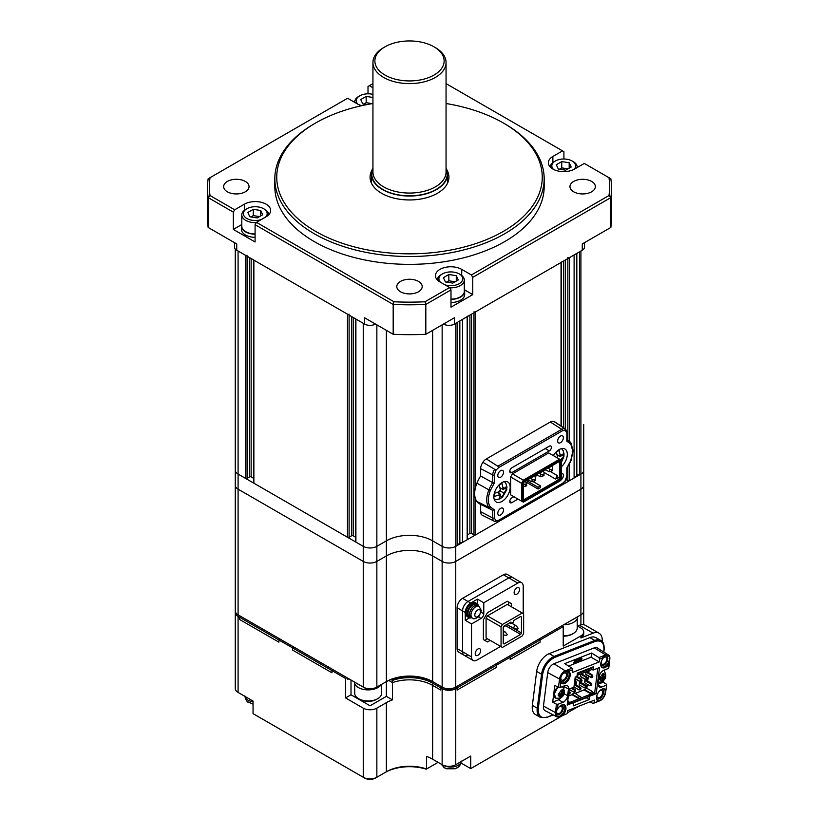 <?xml version="1.0" encoding="UTF-8"?>
<svg xmlns="http://www.w3.org/2000/svg" width="819" height="819" viewBox="0 0 819 819"><rect width="100%" height="100%" fill="white"/><g stroke="black" fill="none" stroke-linecap="round" stroke-linejoin="round"><path stroke-width="1.23" d="M247.062 255.262A1.157 0.665 180 0 1 245.434 255.262L238.083 251.023L238.083 474.088A9.623 5.549 0 0 1 235.268 470.157L235.268 249.058L235.268 470.157A9.623 5.549 0 0 0 238.083 474.088L245.434 478.327A1.157 0.665 0 0 0 247.062 478.327L249.519 476.914A1.157 0.665 180 0 1 251.146 476.914L253.532 478.286M349.099 314.168A1.157 0.665 180 0 1 347.461 314.168L253.87 260.135A1.157 0.665 180 0 1 253.532 259.664M253.532 259.94L253.532 482.729A1.157 0.665 0 0 0 253.87 483.2L347.461 537.233A1.157 0.665 0 0 0 349.099 537.233L351.546 535.821A1.157 0.665 180 0 1 353.184 535.821L355.559 537.192M355.559 318.847L355.559 541.635A1.157 0.665 0 0 0 355.896 542.106L363.247 546.345L363.247 323.28L355.896 319.041A1.157 0.665 180 0 1 355.559 318.571M235.268 470.157L235.268 485.237A9.623 5.549 0 0 0 238.083 489.168L238.083 474.088L363.247 546.345A9.623 5.549 0 0 0 376.853 546.345L386.373 540.847A32.709 18.878 180 0 1 432.627 540.847L442.147 546.345A9.623 5.549 0 0 0 455.753 546.345L580.917 474.088L579.555 474.866L579.555 251.802L580.917 251.023L580.917 474.088A9.623 5.549 0 0 0 583.732 470.157L583.732 565.356M238.083 614.834L239.445 615.622A7.699 4.443 180 0 1 239.435 615.612L363.247 687.1L363.247 561.424A9.623 5.549 0 0 0 376.853 561.424A9.623 5.549 0 0 1 363.247 561.424L238.083 489.168L238.083 614.834A9.623 5.549 0 0 1 235.268 610.913L235.268 485.237A9.623 5.549 0 0 0 238.083 489.168L363.247 561.424L363.247 546.345A9.623 5.549 0 0 0 376.853 546.345L386.373 540.847A32.709 18.878 180 0 1 432.627 540.847L442.147 546.345A9.623 5.549 0 0 0 455.753 546.345L455.753 323.28L457.115 322.491L457.115 545.556L455.753 546.345L455.753 561.424L580.917 489.168A9.623 5.549 0 0 0 583.732 485.237L583.732 624.743M459.838 320.925L459.838 543.99L457.115 543.99M467.516 316.206A1.157 0.665 180 0 1 467.178 316.687L462.561 319.349L462.561 542.413L459.838 542.413M467.178 316.687L467.178 539.752L462.561 542.413M467.178 539.752A1.157 0.665 0 0 0 467.516 539.281L467.516 316.482M467.516 534.838L469.901 533.466A1.157 0.665 180 0 1 471.539 533.466L473.986 534.879A1.157 0.665 0 0 0 475.614 534.879L561.046 485.554A1.157 0.665 0 0 0 561.384 485.083L561.384 484.428M561.384 262.019A1.157 0.665 180 0 1 561.046 262.489L475.614 311.814A1.157 0.665 180 0 1 473.986 311.814M566.113 479.678L567.854 480.681A1.157 0.665 0 0 0 569.481 480.681L574.109 478.009L574.109 254.944L569.481 257.616A1.157 0.665 180 0 1 567.854 257.616M576.832 253.378L576.832 476.443L574.109 476.443M576.832 474.866L579.555 474.866M315.632 231.388A132.75 76.638 0 0 0 503.368 231.388A132.75 76.638 0 0 0 503.368 122.993L504.729 123.782A134.674 77.754 180 0 1 544.174 178.757A134.674 77.754 180 0 1 461.036 250.594A134.674 77.754 180 0 1 314.271 233.743A134.674 77.754 180 0 1 274.826 178.757A134.674 77.754 180 0 1 314.271 123.782L315.632 122.993A132.75 76.638 0 0 0 315.632 231.388M563.912 159.009L563.912 151.658L562.551 150.88L552.866 156.47A15.387 8.886 0 0 0 548.351 162.756A15.387 8.886 0 0 0 552.866 169.031A15.387 8.886 0 0 0 574.631 169.031L584.316 163.442L608.988 177.692A200.092 115.52 0 0 1 608.988 195.536L610.851 197.604L472.758 277.334L471.396 274.979L608.988 195.536M371.406 180.712A39.445 22.768 0 0 0 370.915 181.9M372.031 170.076A39.445 22.768 0 0 0 370.055 177.191A39.445 22.768 0 0 0 381.613 193.294A39.445 22.768 0 0 0 424.59 198.229A39.445 22.768 0 0 0 448.945 177.191A39.445 22.768 0 0 0 446.969 170.076M274.826 178.757L274.826 186.619A134.674 77.754 0 0 0 314.271 241.595A134.674 77.754 0 0 0 461.036 258.446A134.674 77.754 0 0 0 544.174 186.619L544.174 178.757M400.522 291.769A12.694 7.33 180 0 1 396.805 286.578A12.694 7.33 180 0 1 404.637 279.811A12.694 7.33 180 0 1 418.478 281.398A12.694 7.33 180 0 1 422.194 286.578A12.694 7.33 180 0 1 414.363 293.356A12.694 7.33 180 0 1 400.522 291.769M573.679 191.8A12.694 7.33 180 0 1 569.952 186.619A12.694 7.33 180 0 1 577.794 179.842A12.694 7.33 180 0 1 591.635 181.429A12.694 7.33 180 0 1 595.352 186.619A12.694 7.33 180 0 1 587.51 193.386A12.694 7.33 180 0 1 573.679 191.8M227.365 191.8A12.694 7.33 180 0 1 223.648 186.619A12.694 7.33 180 0 1 231.49 179.842A12.694 7.33 180 0 1 245.321 181.429A12.694 7.33 180 0 1 249.048 186.619A12.694 7.33 180 0 1 241.206 193.386A12.694 7.33 180 0 1 227.365 191.8M372.942 83.62L368.007 86.476L368.007 93.816M608.988 177.692L610.851 178.767A202.017 116.626 180 0 1 611.517 188.186L611.517 218.028A202.017 116.626 180 0 1 610.851 227.447L582.268 243.949L582.268 250.235A7.699 4.443 0 0 0 584.531 247.092L584.531 242.649M582.268 250.235L454.391 324.068A7.699 4.443 180 0 1 443.509 324.068L443.509 324.068M375.491 324.068L375.491 324.068A7.699 4.443 180 0 1 364.609 324.068L236.732 250.235A7.699 4.443 0 0 1 234.469 247.092L234.469 242.649M236.732 250.235L236.732 243.949L208.149 227.447A202.017 116.626 180 0 1 207.483 218.028L207.483 188.186A202.017 116.626 180 0 1 208.149 178.767L210.012 177.692A200.092 115.52 0 0 0 210.012 195.536L234.684 209.787L233.323 212.141L233.323 229.422L255.088 241.984L255.088 224.703L256.449 222.348L394.041 301.791L393.181 304.433L255.088 224.703M208.149 227.447L208.149 197.604A202.017 116.626 180 0 1 207.483 188.186M611.517 188.186A202.017 116.626 180 0 1 610.851 197.604L610.851 227.447M425.819 334.285A202.017 116.626 180 0 1 393.181 334.285L393.181 304.433A202.017 116.626 180 0 0 425.819 304.433L424.959 301.791L449.631 287.541L450.993 289.895L425.819 304.433L425.819 334.285L454.391 317.782L454.391 324.068M361.824 105.661A15.387 8.886 0 0 1 357.289 103.849L347.604 98.249L210.012 177.692M562.551 150.88L446.058 83.62M256.449 222.348L266.134 216.759A15.387 8.886 0 0 0 270.649 210.473A15.387 8.886 0 0 0 261.148 202.262A15.387 8.886 0 0 0 244.369 204.197L234.684 209.787M394.041 301.791A200.092 115.52 0 0 0 424.959 301.791M471.396 274.979L461.711 269.379A15.387 8.886 0 0 0 444.942 267.455A15.387 8.886 0 0 0 435.442 275.665A15.387 8.886 0 0 0 439.946 281.951L449.631 287.541M372.942 87.756L369.369 85.688M472.758 277.334L472.758 294.615L464.404 289.793M450.993 289.895L450.993 307.176L472.758 294.615M393.181 334.285L364.609 317.782L364.609 324.068M233.323 212.141L208.149 197.604L210.012 195.536M504.729 123.782L503.368 122.993A132.75 76.638 0 0 0 446.058 103.511M372.942 103.511A132.75 76.638 0 0 0 315.632 122.993M448.085 181.9A39.445 22.768 0 0 0 447.594 180.712M241.677 224.601L233.323 229.422M376.853 324.846L376.853 561.424L386.373 555.927A32.709 18.878 180 0 1 432.627 555.927L442.147 561.424A9.623 5.549 0 0 0 455.753 561.424L580.917 489.168A9.623 5.549 0 0 0 583.732 485.237M391.062 679.596L392.465 680.405A32.709 18.878 180 0 1 432.627 683.169L442.147 688.666A9.623 5.549 0 0 0 455.753 688.666L457.115 687.878L455.753 687.1L580.917 614.834L580.917 474.088A9.623 5.549 0 0 0 583.732 470.157L583.732 424.6M235.37 611.691A9.623 5.549 0 0 0 235.268 612.479A9.623 5.549 0 0 0 238.083 616.41L239.445 617.188L240.806 616.41L239.445 617.188L239.445 619.389L278.9 642.168L278.9 639.967L280.262 639.189L278.9 639.967L292.506 647.829L292.506 650.02L331.961 672.798L331.961 670.597L333.313 669.819L331.961 670.597L345.557 678.46L346.918 677.671M239.445 617.188L278.9 639.967L278.9 642.168L239.445 619.389L239.445 617.188M292.506 647.829L293.867 647.041L292.506 647.829L331.961 670.597L331.961 672.798L292.506 650.02L292.506 647.829M347.737 678.142L347.737 679.401L348.822 678.767L347.737 679.401L347.737 678.142M392.465 680.405L392.465 682.606L388.81 680.487L392.465 682.606A32.709 18.878 180 0 1 432.627 685.37L440.786 690.079L440.786 687.878L440.786 690.079L432.627 685.37L432.627 759.203A32.709 18.878 0 0 0 426.535 756.428L426.535 769L438.073 762.346M386.373 330.344L386.373 555.927L376.853 561.424L376.853 687.1L375.491 687.878A7.699 4.443 180 0 1 364.609 687.878L363.247 687.1A9.623 5.549 0 0 0 376.853 687.1L386.373 681.603A32.709 18.878 180 0 1 432.627 681.603L442.147 687.1L440.786 687.878L442.147 687.1A9.623 5.549 0 0 0 455.753 687.1L457.115 687.878L457.115 690.079L496.57 667.301L496.57 665.1L495.208 664.322L496.57 665.1L510.176 657.247L510.176 659.449L540.1 642.168L540.1 639.967L538.738 639.189L540.1 639.967L563.226 626.617L561.865 625.829M457.115 687.878L496.57 665.1L496.57 667.301L457.115 690.079L457.115 687.878M510.176 657.247L508.814 656.459L510.176 657.247L540.1 639.967L540.1 642.168L510.176 659.449L510.176 657.247M563.226 626.617L563.226 646.099L580.917 635.882A9.623 5.549 0 0 0 583.732 631.961A9.623 5.549 0 0 0 580.917 628.03L577.211 625.9M460.964 762.991L470.72 768.621L470.72 756.06L455.753 764.7A9.623 5.549 180 0 1 442.147 764.7L432.627 759.203M470.72 768.621L562.981 715.356M567.219 712.909L578.705 706.275M602.211 641.615A15.387 8.886 120 0 0 599.078 633.23A15.387 8.886 120 0 0 593.089 633.159L580.917 637.96L583.732 634.92L583.732 631.961M351.003 680.026L351.003 694.788L345.557 697.931L363.247 708.148A9.623 5.549 0 0 0 376.853 708.148L386.373 702.651A32.709 18.878 180 0 1 392.465 699.876L392.465 682.606A32.709 18.878 180 0 1 432.627 685.37L432.627 683.169M238.083 616.41L238.083 692.434L253.051 701.074L253.051 713.646L363.247 777.262A9.623 5.549 0 0 0 376.853 777.262L386.373 771.764A32.709 18.878 180 0 1 426.535 769L426.218 769.184A34.633 19.994 0 0 0 385.012 772.552L386.373 771.764L386.373 702.651M376.853 708.148L376.853 777.262L375.491 778.05A7.699 4.443 180 0 1 364.609 778.05L363.247 777.262L363.247 708.148M238.083 692.434A9.623 5.549 180 0 1 235.268 688.513L235.268 610.913M345.557 697.931L345.557 678.46M577.528 626.074L579.483 625.306L593.089 633.159M599.078 633.23L585.472 625.368A15.387 8.886 120 0 0 579.483 625.306M392.465 699.876L386.373 696.365L370.045 705.794L351.003 694.788M356.337 697.87L356.337 696.918M386.373 696.365L386.373 681.643M377.692 698.709L376.607 699.334A11.927 6.89 180 0 1 359.736 699.334L358.65 698.709A13.473 7.77 0 0 0 377.692 698.709A13.473 7.77 0 0 0 381.634 693.212L381.634 684.336M354.699 683.773L354.699 693.212A13.473 7.77 0 0 0 354.74 693.785A13.473 7.77 0 0 0 358.65 698.709M357.023 683.507A13.851 7.995 0 0 0 359.94 685.186M354.32 681.94A13.851 7.995 0 0 0 354.361 682.493A13.851 7.995 0 0 0 366.339 689.823A13.851 7.995 0 0 0 381.224 684.571M563.226 635.79A13.473 7.77 0 0 0 567.751 635.442A13.473 7.77 0 0 0 573.269 633.517L572.174 634.141A11.927 6.89 180 0 1 567.301 635.851A11.927 6.89 180 0 1 563.226 636.158M573.269 633.517A13.473 7.77 0 0 0 577.211 628.019L577.211 618.58M571.969 619.993A13.851 7.995 0 0 0 574.887 618.314M563.82 624.702A13.851 7.995 0 0 0 567.874 624.344A13.851 7.995 0 0 0 577.6 616.748M458.312 767.004L455.18 768.775L446.478 768.775L443.345 767.004M441.083 764.086L444.707 767.966M253.051 704.135L247.778 701.811M560.206 480.528A4.044 2.334 120 0 0 563.359 475.419A4.044 2.334 120 0 0 562.53 473.577A4.044 2.334 120 0 0 561.394 473.423M497.788 475.573A4.044 2.334 120 0 0 498.628 477.426A4.044 2.334 120 0 0 501.74 476.341A4.044 2.334 120 0 0 503.501 472.276A4.044 2.334 120 0 0 502.671 470.423A4.044 2.334 120 0 0 499.559 471.509A4.044 2.334 120 0 0 497.788 475.573M497.788 513.278A4.044 2.334 120 0 0 498.628 515.131A4.044 2.334 120 0 0 501.74 514.045A4.044 2.334 120 0 0 503.501 509.981A4.044 2.334 120 0 0 502.671 508.128A4.044 2.334 120 0 0 499.549 509.213A4.044 2.334 120 0 0 497.788 513.278M557.647 441.021A4.044 2.334 120 0 0 558.486 442.864A4.044 2.334 120 0 0 561.599 441.789A4.044 2.334 120 0 0 563.359 437.725A4.044 2.334 120 0 0 562.53 435.872A4.044 2.334 120 0 0 559.418 436.957A4.044 2.334 120 0 0 557.647 441.021M486.363 458.927L497.829 466.246L561.773 429.33L550.307 422.01L486.363 458.927A8.077 4.668 -60 0 0 482.882 462.305A7.699 4.443 120 0 0 480.651 468.663L480.651 476.023A22.318 12.889 120 0 0 476.924 483.2A21.161 12.224 120 0 0 474.662 493.642A21.161 12.224 120 0 0 476.924 501.474L488.912 507.442A21.468 12.398 120 0 0 491.717 509.879A21.468 12.398 120 0 0 492.721 510.288L479.842 504.002A22.318 12.889 120 0 1 476.924 501.474M510.176 487.285A11.548 6.665 -60 0 1 505.128 498.894A11.548 6.665 -60 0 1 496.232 501.986A11.548 6.665 -60 0 1 493.847 496.703A11.548 6.665 -60 0 1 498.884 485.083A11.548 6.665 -60 0 1 507.78 481.992A11.548 6.665 -60 0 1 510.176 487.285M553.398 455.63A11.548 6.665 -60 0 1 564.915 449.007A11.548 6.665 -60 0 1 567.311 454.289A11.548 6.665 -60 0 1 561.394 466.769M513.861 496.693L511.834 497.87A2.918 1.689 120 0 0 509.766 501.443A2.918 1.689 120 0 0 510.37 502.774A2.918 1.689 120 0 0 511.834 502.631L509.766 501.443M545.198 448.546L549.324 450.931A2.918 1.689 -60 0 0 551.228 448.362A2.918 1.689 -60 0 0 550.777 446.017A2.918 1.689 -60 0 0 549.324 446.171L511.834 467.813A2.918 1.689 120 0 0 509.766 471.386A2.918 1.689 120 0 0 510.37 472.717A2.918 1.689 120 0 0 511.834 472.573L509.766 471.386M480.651 504.402L480.651 511.711A7.699 4.443 120 0 0 482.391 515.305L494.267 521.181A6.849 3.952 120 0 0 494.707 521.355L494.267 521.181A6.849 3.952 120 0 1 492.721 517.987L492.721 510.298L494.307 509.797L494.307 517.956L495.976 520.761L498.607 520.28L562.551 483.364L565.182 480.804L566.84 476.085L566.84 467.915L570.771 460.595L572.829 451.105L570.771 444L566.84 441.206L566.84 433.036L565.182 430.231L562.551 430.712L498.607 467.629L495.976 470.188L494.307 474.918L494.307 483.077L490.386 490.407C487.663 497.522 487.663 503.05 490.386 507.002L494.307 509.797M550.307 422.01A8.077 4.668 -60 0 1 553.787 421.365A7.699 4.443 120 0 1 554.565 421.713L565.591 429.064A6.849 3.952 120 0 0 564.895 428.757L553.787 421.365M476.924 483.2L488.912 489.875A20.311 11.732 120 0 0 486.732 499.918A20.311 11.732 120 0 0 488.912 507.442L490.386 507.002M480.651 476.023L492.721 482.637A21.468 12.398 120 0 0 488.912 489.875L490.386 490.407M482.882 462.305L494.707 469.277A6.849 3.952 120 0 0 492.721 474.938L480.651 468.663M517.987 499.078L511.834 502.631M549.324 450.931L511.834 472.573M512.438 495.864L510.647 494.84L510.647 476.975L512.438 473.873L548.72 452.927L559.602 459.213L523.321 480.159L512.438 473.873M494.707 521.355L495.976 520.761M494.307 483.077L492.721 482.637L492.721 474.938A1.157 0.665 0 0 0 494.307 474.918M495.976 470.188L494.707 469.277M562.551 430.712A1.157 0.665 60 0 0 561.773 429.33A7.228 4.177 120 0 1 564.895 428.757L565.182 430.231M566.881 439.813L566.84 441.206M570.771 444L570.689 442.659A21.468 12.398 120 0 0 568.683 440.683A21.468 12.398 120 0 0 567.178 439.916M567.178 439.68L570.689 442.659M510.647 476.975L521.529 483.261L521.529 501.115L510.647 494.84M524.088 501.709L559.92 481.019L561.394 478.47L561.394 460.247L559.602 459.213L559.92 460.288L524.088 480.968L523.321 480.159L521.529 483.261L522.614 483.517L522.614 500.859L521.529 501.115L523.321 502.149L524.088 501.709L522.614 500.859M559.612 480.333L560.646 478.552L560.646 461.926L559.612 461.332L524.395 481.654L523.372 483.445L523.372 500.071L524.395 500.665L559.612 480.333L558.845 479.524L524.078 499.59L524.395 500.665M522.614 483.517L524.088 480.968M559.92 460.288L561.394 461.138M525.818 481.49L525.818 480.835M537.254 475.337L534.827 476.73M543.386 471.539L544.123 470.27M560.646 461.926L559.551 462.182L559.551 478.286L560.646 478.552M550.307 471.509L557.381 475.583L557.381 477.037L559.551 478.286L558.845 479.524L556.664 478.265L555.415 478.992L543.99 472.389M524.078 499.59L523.372 499.18M558.845 461.773L559.551 462.182L558.845 461.773L559.612 461.332M526.361 480.528L538.063 487.285L540.509 485.862L540.509 487.592L538.063 489.004L526.054 482.074M557.381 477.037L556.664 478.265M538.063 487.285L538.063 489.004M540.509 485.862L532.995 481.531M557.381 475.583L555.415 478.992M551.545 465.991L552.702 467.209L552.702 469.092L551.607 469.717L549.436 469.092L549.436 471.764L552.702 470.505L552.702 469.092M545.014 469.758L549.436 471.764M548.28 467.874L549.436 469.092M551.607 471.13L551.607 469.717M551.74 466.103L548.484 467.987M525.429 481.06L526.771 485.595L525.276 486.466L525.276 484.735L523.372 483.691M523.372 486.701L525.276 486.466M524.242 481.92L525.593 481.152M526.771 483.875L525.276 484.735M542.833 471.017L543.99 472.235L543.99 474.119L542.905 474.744L540.724 474.119L540.724 476.791L543.99 475.532L543.99 474.119M536.302 474.785L540.724 476.791M539.567 472.901L540.724 474.119M542.905 476.156L542.905 474.744M543.038 471.13L539.772 473.013M534.131 476.044L535.288 477.262L535.288 479.146L534.193 479.77L532.022 479.146L532.022 481.818L535.288 480.558L535.288 479.146M527.6 479.811L532.022 481.818M530.866 477.927L532.022 479.146M534.193 481.183L534.193 479.77M534.336 476.156L531.07 478.04M563.257 680.087A4.044 2.334 120 0 0 566.246 676.607A4.044 2.334 120 0 0 565.724 673.075A4.044 2.334 120 0 0 564.148 673.054A4.044 2.334 120 0 0 561.158 676.545A4.044 2.334 120 0 0 561.68 680.077A4.044 2.334 120 0 0 563.257 680.087M601.177 661.865A4.044 2.334 120 0 0 601.996 664.178A4.044 2.334 120 0 0 603.562 664.189A4.044 2.334 120 0 0 606.562 660.698A4.044 2.334 120 0 0 606.029 657.176A4.044 2.334 120 0 0 604.463 657.155A4.044 2.334 120 0 0 603.398 657.8M557.217 709.285A4.044 2.334 120 0 0 557.422 713.564A4.044 2.334 120 0 0 558.998 713.584A4.044 2.334 120 0 0 561.988 710.093A4.044 2.334 120 0 0 561.465 706.562A4.044 2.334 120 0 0 559.889 706.551A4.044 2.334 120 0 0 559.06 707.012M596.928 695.351A4.044 2.334 120 0 0 597.737 697.665A4.044 2.334 120 0 0 599.313 697.675A4.044 2.334 120 0 0 602.303 694.195A4.044 2.334 120 0 0 601.781 690.663A4.044 2.334 120 0 0 600.204 690.642A4.044 2.334 120 0 0 599.375 691.113M601.801 667.342A6.931 4.003 120 0 0 607.708 664.055L608.855 662.663L609.377 663.001L608.722 668.355L603.777 670.311A6.654 3.839 -60 0 1 603.9 670.392L603.777 670.311A5.774 3.337 -60 0 0 599.109 676.924L598.249 683.619A5.774 3.337 -60 0 0 599.395 687.028A5.774 3.337 -60 0 0 601.648 687.049L598.249 685.093M608.855 662.663L609.377 663.001M603.388 656.899A6.542 3.778 -60 0 1 604.831 655.804A6.542 3.778 -60 0 1 605.548 655.456A6.542 3.778 -60 0 1 609.397 659.346A6.542 3.778 -60 0 1 604.105 666.84A6.542 3.778 -60 0 1 601.197 666.553M600.757 664.844A5.385 3.112 120 0 0 603.419 665.366A5.385 3.112 120 0 0 607.77 659.193A5.385 3.112 120 0 0 604.606 655.988A5.385 3.112 120 0 0 604.402 656.07M565.243 671.355A6.542 3.778 -60 0 1 569.082 675.245A6.542 3.778 -60 0 1 563.8 682.739A6.542 3.778 -60 0 1 559.889 679.719A6.542 3.778 -60 0 1 564.516 671.703A6.542 3.778 -60 0 1 565.243 671.355M559.909 679.207A5.385 3.112 120 0 0 563.103 681.265A5.385 3.112 120 0 0 567.465 675.091A5.385 3.112 120 0 0 564.301 671.887A5.385 3.112 120 0 0 564.086 671.979M563.247 714.926L566.195 714.086L559.469 716.738A7.136 4.115 -60 0 1 556.787 716.758A7.136 4.115 -60 0 1 555.282 712.499L555.784 708.568L557.36 709.254L558.2 708.097A6.931 4.003 -60 0 1 561.844 704.975A6.931 4.003 -60 0 1 564.537 705.005A6.931 4.003 -60 0 1 563.953 713.922L563.247 714.926L562.397 714.506L563.144 713.451A6.931 4.003 120 0 0 564.107 704.811M563.124 704.688A6.542 3.778 -60 0 1 564.496 710.227A6.542 3.778 -60 0 1 559.541 716.226A6.542 3.778 -60 0 1 555.64 713.206A6.542 3.778 -60 0 1 556.644 709.285M555.661 712.704A5.385 3.112 120 0 0 558.845 714.752A5.385 3.112 120 0 0 563.022 709.52A5.385 3.112 120 0 0 561.424 705.159M605.128 689.618L605.927 690.059L605.548 692.669A7.136 4.115 -60 0 1 599.784 700.839L596.621 702.088L598.013 701.34L597.43 700.716A6.931 4.003 -60 0 1 597.215 694.563A6.931 4.003 -60 0 1 602.149 689.076A6.931 4.003 -60 0 1 604.852 689.107A6.931 4.003 -60 0 1 605.354 689.496L604.535 689.025A6.931 4.003 120 0 0 604.422 688.912M603.439 688.789A6.542 3.778 -60 0 1 604.811 694.328A6.542 3.778 -60 0 1 599.846 700.327A6.542 3.778 -60 0 1 596.938 700.04M596.498 698.331A5.385 3.112 120 0 0 599.16 698.853A5.385 3.112 120 0 0 603.327 693.611A5.385 3.112 120 0 0 601.74 689.26M564.158 685.933L563.892 688.267M561.68 697.143L558.599 699.805L552.682 702.129L554.811 685.39L558.476 687.387L559.039 682.944L559.961 682.073L560.8 682.565M593.079 670.075L599.528 667.526L596.212 693.652L589.762 696.191L589.342 699.539L573.218 705.896L573.638 702.548L567.188 705.098L569.236 689.025L573.935 687.161L575.214 677.118L576.955 676.433L577.385 673.085L593.509 666.717L593.079 670.075L591.727 669.287L591.973 667.331M573.638 702.548L572.276 701.77L567.362 703.705M589.762 696.191L588.4 695.403L593.775 693.284L593.11 692.905M596.212 693.652L593.13 692.649M570.249 688.779L569.215 689.188M589.342 699.539L586.23 697.747M603.685 651.975L604.125 649.979C604.402 644.788 603.306 641.635 600.818 640.499L595.925 637.673A15.53 8.968 120 0 0 589.875 637.612L594.778 640.438L554.115 656.469L549.221 653.644L589.875 637.612M549.221 653.644A15.53 8.968 120 0 0 536.66 671.437L541.554 674.262L537.244 708.189L532.35 705.364L536.66 671.437M532.35 705.364A15.53 8.968 120 0 0 535.431 714.526L540.325 717.352L546.734 717.464L552.907 714.731M603.91 650.194C604.248 642.7 601.361 639.772 595.239 641.42L594.778 640.438A15.53 8.968 120 0 1 600.818 640.499M554.576 657.452C548.249 660.718 544.266 666.349 542.639 674.365L541.554 674.262A15.53 8.968 120 0 1 554.115 656.469L554.576 657.452L595.239 641.42M542.639 674.365L538.329 708.292C537.991 715.786 540.878 718.713 547 717.065M556.787 716.758L545.085 710.657A7.699 4.443 -60 0 1 543.458 706.06L547.716 672.573A7.699 4.443 -60 0 1 553.941 663.748L594.256 647.849A7.699 4.443 -60 0 1 597.338 647.942L608.476 655.026A7.136 4.115 -60 0 1 609.807 659.182L609.346 662.786M561.486 683.241A6.931 4.003 120 0 0 567.915 679.166A6.931 4.003 120 0 0 568.478 671.437L567.936 670.884L568.468 669.594L569.297 671.908A6.931 4.003 -60 0 1 568.519 679.985A6.931 4.003 -60 0 1 561.875 683.517A6.931 4.003 -60 0 1 561.373 683.128L560.759 682.544L559.039 682.944L559.541 679.012A7.136 4.115 -60 0 1 565.305 670.843L572.031 668.191L564.721 663.636L591.594 653.03L598.904 657.585L602.456 656.183L602.692 657.176L602.456 656.183L605.62 654.944A7.136 4.115 -60 0 1 608.476 655.026M608.456 663.001L609.356 663.37M609.234 663.523L608.527 664.526A6.931 4.003 -60 0 1 602.18 667.618A6.931 4.003 -60 0 1 602.764 658.701L603.583 657.524L602.774 656.193M598.904 657.585L599.58 659.1L599.221 661.926L591.062 657.207L591.594 653.03M603.583 657.524L599.58 659.1M568.621 666.062L591.062 657.207M599.221 661.926L572.348 672.522L572.706 669.696L572.031 668.191M572.706 669.696L568.714 671.273M558.476 687.387L560.124 687.53L560.851 682.606M555.947 709.029L556.347 704.125L552.682 702.129M560.124 687.53L565.079 685.575A5.774 3.337 -60 0 1 567.321 685.595A5.774 3.337 -60 0 1 568.468 689.004L564.117 686.496M564.096 693.673L567.618 695.7L568.468 689.004M567.618 695.7A5.774 3.337 -60 0 1 562.95 702.313L557.995 704.268L556.347 704.125M557.995 704.268L557.36 709.254M562.633 715.499L562.397 714.506L562.633 715.499M596.621 702.088L593.069 703.49L589.956 701.842M567.137 713.523L567.495 710.697L594.369 700.102L594.01 702.917L593.069 703.49M594.01 702.917L598.013 701.34M605.968 690.079L606.603 685.093L601.648 687.049M603.419 680.497L603.204 682.207L606.613 684.295L606.603 685.093M604.76 669.922L604.617 671.037M598.208 684.172L603.204 682.207M588.4 695.403L587.714 697.164M573.935 687.161L570.28 688.799M597.809 668.212L594.594 693.498M574.682 661.168L574.621 660.36L576.596 659.838L574.897 660.513L574.682 661.168L575.829 660.718L575.665 661.24L574.334 662.274L575.481 661.824L573.965 663.431L575.675 662.766L576.596 659.838M574.334 662.274L574.252 661.537L575.46 660.861M573.965 663.431L573.904 662.622L575.112 661.967M575.982 661.803L577.712 659.141L575.859 662.694L577.712 661.957L577.989 659.295M577.364 661.261L577.917 661.302M579.34 658.763L581.173 657.77L581.081 658.537L581.173 657.77L579.074 659.52L581.347 658.691L581.449 657.923M578.685 660.851L578.583 661.619L580.691 660.779L580.958 660.022L578.409 660.698L578.327 661.465L578.409 660.698L581.848 659.408L581.951 658.65L579.299 660.083M580.517 659.868L580.425 660.626M579.473 660.083L579.565 659.326L579.483 660.094M581.541 658.537L581.572 659.254L581.951 658.65M592.055 669.471L577.098 675.378M567.741 700.767L569.635 702.487L579.043 698.781L571.969 694.696L568.325 696.13M572.041 694.113L574.723 693.048L581.725 697.716L579.043 698.781L577.753 697.409L572.041 694.113L571.969 694.696M580.446 696.355L577.753 697.409M575.296 693.386L584.06 689.926L591.134 694.01L593.12 692.813L593.017 693.58M581.725 697.716L591.134 694.01L589.844 692.639L592.536 691.584L586.824 688.277L584.06 689.926M584.131 689.342L589.844 692.639M592.567 693.765L592.536 691.584M569.635 702.487L567.434 703.152M567.659 701.392L568.345 701.115M576.381 682.79L575.051 681.377L575.849 681.06L576.658 682.677L576.259 683.793L575.276 683.978L575.47 681.981M576.259 683.793L576.658 682.677M576.054 683.67L575.276 683.978L576.054 683.67M575.849 681.06L574.795 680.446M581.756 680.661L580.425 679.258L581.224 678.941L582.033 680.558L581.633 681.674L580.651 681.858L580.845 679.862M581.633 681.674L582.033 680.558M581.429 681.551L580.651 681.858L581.429 681.551M581.224 678.941L576.914 676.443M580.425 679.258L576.115 676.77M587.131 678.541L585.8 677.129L586.599 676.811L587.407 678.439L587.008 679.545L586.025 679.739L586.22 677.743M587.008 679.545L587.407 678.439M586.803 679.432L586.025 679.739L586.803 679.432M586.599 676.811L581.388 673.802L580.579 674.119L585.8 677.129M585.769 679.729L580.415 676.637L580.579 674.119M570.259 692.833L569.901 691.881L569.133 692.188L569.86 693.949L569.993 692.946M568.581 694.174L569.051 692.301L569.901 691.881M568.816 694.143L569.86 693.949M575.634 690.714L575.276 689.762L574.508 690.059L575.235 691.83L575.368 690.826M569.174 689.485L573.679 692.086L575.276 689.762M574.191 692.024L575.235 691.83M581.009 688.595L580.651 687.632L579.883 687.94L580.61 689.711L580.743 688.707M573.955 687.018L579.053 689.967L580.651 687.632M579.565 689.905L580.61 689.711M574.928 684.469L574.293 684.367M586.384 686.476L586.025 685.513L585.257 685.82L585.984 687.591L586.117 686.578M580.302 682.34L579.494 682.657L579.217 684.838L584.428 687.847L586.025 685.513M584.94 687.786L585.984 687.591M592.506 676.422L591.175 675.01L591.973 674.692L592.782 676.32L592.383 677.426L591.4 677.62L591.594 675.614M592.383 677.426L592.782 676.32M592.178 677.313L591.4 677.62L592.178 677.313M591.973 674.692L586.762 671.682L585.954 672L591.175 675.01M591.144 677.61L585.79 674.518L585.954 672M591.758 684.356L591.4 683.394L590.632 683.701L591.359 685.462L591.492 684.459M585.677 680.22L584.868 680.538L584.592 682.718L589.803 685.728L591.4 683.394M590.315 685.667L591.359 685.462M586.824 688.277L587.325 684.295M587.725 681.132L588.38 676.013M588.779 672.849L589.066 670.648M553.849 694.696L557.893 687.069M561.332 697.133L560.257 697.563L561.056 695.505L558.22 695.495L558.394 694.164L560.769 693.703L561.394 692.823L561.199 690.192L562.274 689.762L564.301 691.83L564.137 693.171L561.332 697.133L560.759 696.447M560.401 697.276L561.107 697M561.394 692.598L562.51 692.792M562.284 689.844L562.469 692.403L563.912 693.038L564.025 692.096M561.373 691.768L562.919 692.854L564.271 691.86M564.107 693.202L562.131 695.075L561.363 697.082M561.056 695.505L558.947 694.082M560.288 697.501L558.302 695.485M558.466 694.154L561.21 690.274M602.723 680.814L601.648 681.234L601.985 678.716L599.61 679.176L599.774 677.835L602.16 677.374L602.784 676.494L602.579 673.863L603.654 673.443L605.691 675.501L602.723 680.814L602.149 680.118M601.791 680.958L602.487 680.681M602.784 676.269L603.9 676.463M603.664 673.525L603.859 676.074L605.292 676.709L605.415 675.767M602.753 675.44L604.309 676.535L605.661 675.532M605.292 676.709L602.753 680.753M602.436 679.176L600.327 677.763M601.678 681.183L599.682 679.166M599.856 677.825L602.589 673.945M560.544 459.756L563.963 456.203L563.933 453.071L560.493 456.644L559.121 450.409L556.398 452.006L557.77 458.159M561.394 462.336L563.933 456.644L562.561 455.395M557.596 454.965L560.493 456.644M500.9 498.351L503.398 494.604L503.378 492.751L504.985 491.809L506.961 487.909L506.797 486.066L503.357 489.629L501.986 483.394L499.262 485.002L500.634 491.226L494.553 493.273L494.584 496.396L500.665 494.359L499.385 499.068L500.962 498.31L496.938 499.61L494.215 499.283M500.665 496.631L502.497 497.205L506.797 489.639L505.425 488.38M500.46 487.96L503.357 489.629M500.634 491.165L503.378 492.751M497.85 492.731L500.665 494.359M523.228 613.574L523.228 586.25A7.699 4.443 120 0 0 521.642 582.719L507.217 574.395A7.699 4.443 120 0 0 503.368 574.774L462.561 598.341A7.699 4.443 120 0 0 457.115 607.77L457.115 648.607A7.699 4.443 120 0 0 458.712 652.129L464.148 655.272A7.699 4.443 120 0 0 467.997 654.893M432.627 330.344L432.627 681.603L433.988 682.381A34.633 19.994 0 0 0 385.012 682.381L386.373 681.603L386.373 555.927A32.709 18.878 180 0 1 432.627 555.927L442.147 561.424A9.623 5.549 0 0 0 455.753 561.424L455.753 687.1L454.391 687.878A7.699 4.443 180 0 1 443.509 687.878L442.147 687.1L443.509 687.878M580.917 624.856L580.917 614.834L579.555 615.622A7.699 4.443 180 0 1 579.555 615.622L580.917 614.834A9.623 5.549 0 0 0 583.732 610.913M521.642 582.719A7.699 4.443 120 0 0 517.792 583.108L508.814 577.917A7.699 4.443 120 0 1 512.663 577.538A7.699 4.443 120 0 0 508.814 577.917L467.997 601.484A7.699 4.443 120 0 0 462.561 610.913L462.561 651.75A7.699 4.443 120 0 0 464.148 655.272A7.699 4.443 120 0 1 462.561 651.75L457.115 648.607M521.457 616.953L520.649 616.482L521.457 616.953L521.457 632.974L520.649 634.397L504.054 643.98L503.235 643.509L503.235 627.477L504.054 626.064L510.984 622.061L510.984 623.628L509.623 622.849M520.649 634.397L505.681 625.757L503.501 627.006M506.224 624.815L505.681 625.757M521.457 632.974L506.766 624.498M520.649 616.482L513.708 620.495L513.708 622.061L510.984 623.628M501.054 626.852L502.416 624.498L522.276 613.032L523.638 613.81L523.638 633.609L522.276 635.964L502.416 647.43L486.087 638.001L486.087 618.212L501.054 626.852L501.054 646.641M502.416 624.498L487.448 615.857L486.087 618.212M522.276 613.032L507.309 604.391L487.448 615.857M518.14 628.214L517.444 629.105L518.14 628.214L516.103 625.726A1.73 1.003 -60 0 1 516.113 625.747M517.567 629.187L514.404 628.664A1.73 1.003 -60 0 1 514.199 628.593A1.73 1.003 -60 0 1 514.025 628.429A1.73 1.003 -60 0 1 514.312 626.412A1.73 1.003 -60 0 1 515.929 625.593A1.73 1.003 -60 0 1 516.103 625.726M507.258 634.5L506.562 635.39L507.258 634.5M503.235 633.036A1.73 1.003 -60 0 1 505.047 631.869A1.73 1.003 -60 0 1 505.21 632.012A1.73 1.003 -60 0 1 505.231 632.033L507.248 634.49M506.685 635.462L503.521 634.94A1.73 1.003 -60 0 1 503.316 634.868A1.73 1.003 -60 0 1 503.235 634.807L503.316 634.868M479.115 606.408L477.764 605.63A6.736 3.89 120 0 0 472.573 607.432A6.736 3.89 120 0 0 469.635 614.209A6.736 3.89 120 0 0 471.027 617.291L472.389 618.079C473.566 619.522 475.808 618.877 479.135 616.134L481.306 610.595L479.115 606.408A6.736 3.89 120 0 0 473.935 608.22A6.736 3.89 120 0 0 470.986 614.997A6.736 3.89 120 0 0 472.389 618.079M478.572 606.091A6.931 4.003 120 0 0 477.856 605.456L476.361 604.596A6.931 4.003 120 0 0 471.017 606.449A6.931 4.003 120 0 0 467.997 613.421A6.931 4.003 120 0 0 469.43 616.594L470.925 617.454A6.931 4.003 120 0 0 471.836 617.761M477.856 605.456A6.931 4.003 120 0 0 472.522 607.319A6.931 4.003 120 0 0 469.492 614.281A6.931 4.003 120 0 0 470.925 617.454M478.48 605.988A8.077 4.668 120 0 0 476.934 603.593L475.716 602.886A8.077 4.668 120 0 0 469.482 605.057A8.077 4.668 120 0 0 465.96 613.185A8.077 4.668 120 0 0 467.629 616.881L468.857 617.587A8.077 4.668 120 0 0 471.703 617.741M476.934 603.593A8.077 4.668 120 0 0 470.71 605.763A8.077 4.668 120 0 0 467.178 613.892A8.077 4.668 120 0 0 468.857 617.587M519.553 589.465A3.849 2.222 120 0 0 518.765 587.704A3.849 2.222 120 0 0 515.796 588.738A3.849 2.222 120 0 0 514.117 592.608A3.849 2.222 120 0 0 514.916 594.369A3.849 2.222 120 0 0 517.874 593.335A3.849 2.222 120 0 0 519.553 589.465M480.651 650.573A3.849 2.222 120 0 0 479.852 648.812A3.849 2.222 120 0 0 476.883 649.846A3.849 2.222 120 0 0 475.204 653.716A3.849 2.222 120 0 0 476.003 655.476A3.849 2.222 120 0 0 478.972 654.442A3.849 2.222 120 0 0 480.651 650.573M477.518 604.053L477.518 599.129L470.72 603.05A7.699 4.443 120 0 0 465.274 612.479L465.274 620.331L471.539 623.945L471.539 656.93A7.699 4.443 120 0 0 473.126 660.462A7.699 4.443 120 0 0 476.975 660.073L500.644 646.406M503.368 574.774L508.814 577.917L467.997 601.484A7.699 4.443 120 0 0 462.561 610.913L462.561 651.75L471.539 656.93M477.518 599.129L483.783 602.743L517.792 583.108M511.394 606.746L511.394 603.603L507.309 601.248L487.448 612.714L483.374 619.788L483.374 639.578L487.448 641.932L490.171 640.366M471.539 623.945L481.06 618.447A3.849 2.222 120 0 0 483.783 613.738L483.783 602.743M465.274 620.331L469.543 617.874M484.735 640.366L487.448 638.789M508.671 605.18L508.671 602.037L507.309 601.248M508.671 602.037L511.394 603.603M265.54 217.107A11.927 6.89 0 0 0 263.687 208.753A11.927 6.89 0 0 0 246.826 208.753A11.927 6.89 0 0 0 246.826 218.489A11.927 6.89 0 0 0 261.292 219.553M264.783 209.377L263.687 208.753L264.783 209.377A13.473 7.77 180 0 1 268.724 214.783M256.296 222.625A13.473 7.77 180 0 1 245.731 220.372A13.473 7.77 180 0 1 241.789 214.875A13.473 7.77 180 0 1 245.731 209.377L246.826 208.753M241.789 214.875L241.789 226.187A13.473 7.77 0 0 0 245.731 231.685A13.473 7.77 0 0 0 255.088 233.958M260.698 210.473L262.694 214.773L257.248 217.905L249.815 216.759L247.819 212.469L253.266 209.326L260.698 210.473L260.698 215.919M250.962 216.933L253.266 215.612L253.266 209.326M253.266 215.612L259.551 216.585M255.088 237.326A13.851 7.995 180 0 1 245.465 234.981A13.851 7.995 180 0 1 241.4 229.33L241.4 226.187A13.851 7.995 180 0 1 241.789 224.314M255.088 234.183A13.851 7.995 180 0 1 245.465 231.838A13.851 7.995 180 0 1 241.4 226.187M574.068 169.338A11.927 6.89 0 0 0 572.174 161.026L573.269 161.65A13.473 7.77 180 0 1 577.211 167.148A13.473 7.77 180 0 1 577.19 167.557L577.211 167.148M573.269 161.65L572.174 161.026A11.927 6.89 0 0 0 555.313 161.026A11.927 6.89 0 0 0 553.419 169.338M569.185 162.756L571.181 167.045L565.734 170.188L558.302 169.031L556.306 164.742L561.752 161.599L569.185 162.756L569.185 168.192M550.276 167.056A13.473 7.77 180 0 1 554.217 161.65L555.313 161.026M559.449 169.216L561.752 167.885L561.752 161.599M561.752 167.885L568.038 168.857M444.789 284.746A11.927 6.89 0 0 0 460.268 283.016A11.927 6.89 0 0 0 459.264 273.935L460.35 274.57A13.473 7.77 180 0 1 464.301 280.067A13.473 7.77 180 0 1 449.795 287.817M450.993 299.15A13.473 7.77 0 0 0 464.301 291.38L464.301 280.067M460.35 274.57L459.264 273.935A11.927 6.89 0 0 0 442.393 273.935A11.927 6.89 0 0 0 440.54 282.289M456.275 275.665L458.261 279.955L452.825 283.098L445.393 281.951L443.396 277.661L448.843 274.519L456.275 275.665L456.275 281.112M437.366 279.965A13.473 7.77 180 0 1 441.308 274.57L442.393 273.935M446.539 282.125L448.843 280.804L448.843 274.519M448.843 280.804L455.118 281.777M464.301 289.506A13.851 7.995 180 0 1 464.68 291.38L464.68 294.512A13.851 7.995 180 0 1 450.993 302.518M464.68 291.38A13.851 7.995 180 0 1 450.993 299.375M372.942 94.39A11.927 6.89 0 0 0 359.736 95.833A11.927 6.89 0 0 0 357.842 104.156M367.209 104.535L362.725 103.849L360.739 99.549L366.175 96.417L372.942 97.461M354.719 102.365A13.473 7.77 180 0 1 354.699 101.965A13.473 7.77 180 0 1 358.65 96.458L359.736 95.833M363.882 104.023L366.175 102.692L366.175 96.417M366.175 102.692L372.215 103.634M385.012 46.806L383.65 47.594A36.558 21.099 0 0 0 372.942 62.51L372.942 171.959A36.558 21.099 0 0 0 380.927 185.125A36.558 21.099 0 0 0 383.65 186.886A36.558 21.099 0 0 0 438.073 185.125A36.558 21.099 0 0 0 446.058 171.959L446.058 62.51A36.558 21.099 0 0 0 435.35 47.594L433.988 46.806A34.633 19.994 0 0 0 385.012 46.806A34.633 19.994 0 0 0 385.012 75.082A34.633 19.994 0 0 0 433.988 75.082A34.633 19.994 0 0 0 433.988 46.806L435.35 47.594M372.942 62.51A36.558 21.099 0 0 0 383.65 77.436A36.558 21.099 0 0 0 423.484 82.013A36.558 21.099 0 0 0 446.058 62.51M372.942 167.854A38.094 21.99 0 0 0 371.406 174.048A38.094 21.99 0 0 0 382.565 189.598A38.094 21.99 0 0 0 424.078 194.369A38.094 21.99 0 0 0 447.594 174.048A38.094 21.99 0 0 0 446.058 167.854M245.434 255.262L245.434 478.327M247.062 256.204L247.062 478.327M249.519 257.616L249.519 476.914M251.146 258.558L251.146 476.914M253.87 260.135L253.87 483.2M347.461 314.168L347.461 537.233M349.099 315.11L349.099 537.233M351.546 316.523L351.546 535.821M353.184 317.465L353.184 535.821M355.896 319.041L355.896 542.106M442.147 324.846L442.147 687.1M469.901 315.11L469.901 533.466M471.539 314.168L471.539 533.466M473.986 312.756L473.986 534.879M475.614 311.814L475.614 487.029M475.614 499.16L475.614 534.879M561.046 262.489L561.046 426.044M561.046 484.623L561.046 485.554M563.769 260.913L563.769 427.856M565.407 259.971L565.407 428.941M567.854 258.558L567.854 440.131M567.854 466.799L567.854 480.681M569.481 257.616L569.481 441.298M569.481 463.953L569.481 480.681M552.866 162.572L552.866 156.47M461.711 275.481L461.711 269.379M244.369 210.299L244.369 204.197M455.753 688.666L455.753 764.7M580.917 635.882L580.917 637.96M442.147 688.666L442.147 764.7M375.491 778.05L376.853 777.262M443.652 765.407A10.391 5.999 0 0 0 454.514 766.676A10.391 5.999 0 0 0 461.179 761.568M244.901 696.375A10.391 5.999 0 0 0 247.911 700.122A10.391 5.999 0 0 0 253.051 701.74M480.651 511.711L492.721 517.987A1.157 0.665 180 0 0 494.307 517.956M567.178 467.813L567.178 475.614A1.157 0.665 180 0 1 566.84 476.085M562.551 483.364A1.157 0.665 60 0 1 562.305 483.896L498.372 520.812A1.157 0.665 -120 0 0 498.607 520.28M498.607 467.629A1.157 0.665 -120 0 0 497.829 466.246M566.84 433.036A1.157 0.665 0 0 0 567.178 432.565L565.591 429.064M538.329 708.292L537.244 708.189A15.53 8.968 120 0 0 540.325 717.352M603.859 652.088L603.961 649.713M543.458 706.06L555.282 712.499M547.716 672.573L559.541 679.012M553.941 663.748L565.305 670.843M605.62 654.944L594.256 647.849M608.527 664.526L607.708 664.055M567.936 670.884L568.775 671.385M569.297 671.908L568.478 671.437M560.718 682.524L560.012 682.114M562.95 702.313L558.599 699.805M563.953 713.922L563.144 713.451M605.354 689.496L604.535 689.025M591.871 668.109L577.282 673.863M573.423 702.426L588.257 696.58M574.416 683.353L575.235 683.824M575.04 678.48L580.61 681.705M580.302 676.299L585.984 679.586M571.314 688.39L574.426 690.182M574.232 684.848L579.801 688.062M579.494 682.657L585.175 685.943M585.677 674.18L591.359 677.456M584.868 680.538L590.55 683.824M555.354 697.983A6.695 3.87 -60 0 1 555.241 697.921A6.695 3.87 -60 0 1 554.094 692.976A6.695 3.87 -60 0 1 557.923 687.08A6.695 3.87 -60 0 0 553.931 693.98A6.695 3.87 -60 0 0 555.477 698.044A6.695 3.87 -60 0 0 555.681 698.116M562.52 686.721C565.704 692.055 564.813 695.894 559.858 698.249L555.876 698.218A6.654 3.839 -60 0 1 554.35 694.184A6.654 3.839 -60 0 1 558.374 687.325M560.053 693.877L562.131 695.075M562.755 694.195L561.24 693.324M601.443 677.559L603.511 678.756M604.135 677.866L602.63 676.996M562.1 455.692A4.617 2.662 120 0 0 560.472 454.791M561.394 460.442A4.617 2.662 120 0 0 562.131 458.824M557.759 456.398A4.617 2.662 120 0 0 556.859 457.626M504.965 488.677A4.617 2.662 120 0 0 503.337 487.786M503.398 494.604A4.617 2.662 120 0 0 504.985 491.809M499.058 495.3A4.617 2.662 120 0 0 500.675 496.201M500.614 489.383A4.617 2.662 120 0 0 499.027 492.178M470.72 603.05L462.561 598.341M465.274 612.479L457.115 607.77M363.247 687.1L364.609 687.878M386.373 681.603L385.012 682.381M454.391 687.878L455.753 687.1M474.805 614.997A4.044 2.334 120 0 0 477.661 616.646A4.044 2.334 120 0 0 480.518 611.691A4.044 2.334 120 0 0 477.661 610.042A4.044 2.334 120 0 0 474.805 614.997M481.122 612.202L483.783 613.738M478.398 616.912L481.06 618.447M372.942 168.704A37.705 21.775 0 0 0 382.831 189.445A37.705 21.775 0 0 0 428.132 192.977A37.705 21.775 0 0 0 446.058 168.704M561.384 262.295L561.384 426.269M461.22 761.066C460.984 764.26 459.531 766.584 456.828 768.038M249.109 702.763C247.041 702.129 245.628 699.836 244.871 695.874M570.874 442.823L573.167 450.634L571.017 460.554L567.168 467.833M567.178 475.614L565.305 481.009L562.305 483.896M567.178 440.397L567.178 432.565M498.372 520.812L494.819 521.396M553.234 714.905L546.734 717.464M573.617 702.722L588.206 696.969M575.02 683.967L574.385 683.609M580.395 681.848L575.04 678.756M574.784 689.332L572.409 687.96M580.159 687.213L574.815 684.121M585.534 685.093L580.19 682.002M590.909 682.974L585.565 679.883M557.8 687.018L553.941 692.997L555.876 698.218M562.643 692.864L561.384 692.137M560.913 695.055L559.172 694.051M598.433 682.237L601.238 681.92C606.203 679.565 607.094 675.726 603.9 670.392M604.023 676.535L602.774 675.818M602.303 678.726L600.562 677.722M561.558 448.607L563.226 450.839L564.096 454.924M504.422 481.592L506.091 483.834L506.961 487.909M515.929 625.593L511.762 623.187M514.199 628.593L506.941 624.395M505.047 631.869L503.235 630.825M473.126 660.462L464.148 655.272M447.594 183.087L447.594 174.048M371.406 183.087L371.406 174.048"/></g></svg>
